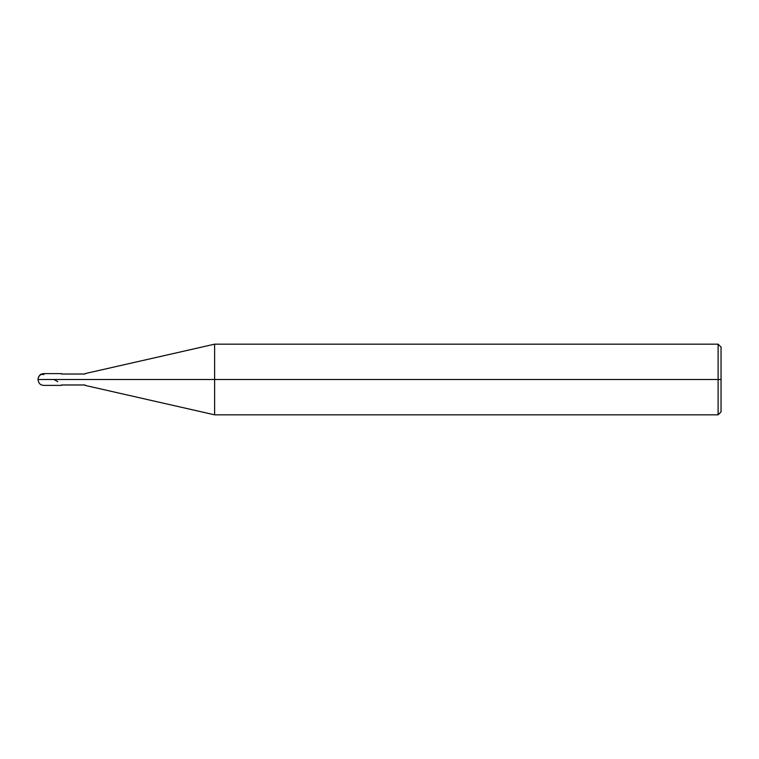 <?xml version="1.0" encoding="UTF-8"?>
<svg xmlns="http://www.w3.org/2000/svg" width="759" height="759" viewBox="0 0 759 759"><rect width="100%" height="100%" fill="white"/><g stroke="black" fill="none" stroke-linecap="round" stroke-linejoin="round"><path stroke-width="1.14" d="M61.507 385.392L43.842 385.392C41.982 385.079 39.107 385.382 37.95 379.5L43.842 379.5C43.842 387.09 43.842 387.09 43.842 379.5C43.842 387.09 43.842 387.09 43.842 379.5L58.557 379.5C58.557 387.09 58.557 387.09 58.557 379.5C58.557 387.09 58.557 387.09 58.557 379.5C58.557 371.91 58.557 371.91 58.557 379.5L37.95 379.5L38.529 376.948L39.876 375.212L41.802 374.358L43.842 374.567M43.842 379.5C43.842 371.91 43.842 371.91 43.842 379.5C43.842 371.91 43.842 371.91 43.842 379.5M58.557 379.5C58.557 387.09 58.557 387.09 58.557 379.5L61.507 379.5C61.507 387.09 61.507 387.09 61.507 379.5C61.507 387.09 61.507 387.09 61.507 379.5L85.065 379.5C85.065 387.09 85.065 387.09 85.065 379.5C85.065 387.09 85.065 387.09 85.065 379.5L214.617 379.5L214.617 414.831L214.617 379.5L214.617 414.831L214.617 379.5L718.109 379.5L718.109 414.831L718.109 379.5L718.109 414.831L718.109 379.5L721.05 379.5L721.05 411.89L721.05 347.11L721.05 379.5L718.109 379.5L718.109 344.169L718.109 379.5L214.617 379.5L214.617 344.169L214.617 379.5L61.507 379.5C61.507 371.91 61.507 371.91 61.507 379.5L58.557 379.5C58.557 371.91 58.557 371.91 58.557 379.5C58.557 371.91 58.557 371.91 58.557 379.5M61.507 379.5C61.507 371.91 61.507 371.91 61.507 379.5M85.065 379.5C85.065 371.91 85.065 371.91 85.065 379.5C85.065 371.91 85.065 371.91 85.065 379.5M214.617 379.5L214.617 344.169L214.617 379.5M718.109 379.5L718.109 344.169L718.109 379.5M53.974 379.5L57.788 381.654M61.507 373.608L43.842 373.608C41.982 373.921 39.107 373.618 37.95 379.5M61.507 384.974L85.065 384.974M85.065 385.392L214.617 414.831L718.109 414.831L721.05 411.89M61.507 374.026L85.065 374.026M85.065 373.608L214.617 344.169L718.109 344.169L721.05 347.11"/></g></svg>
